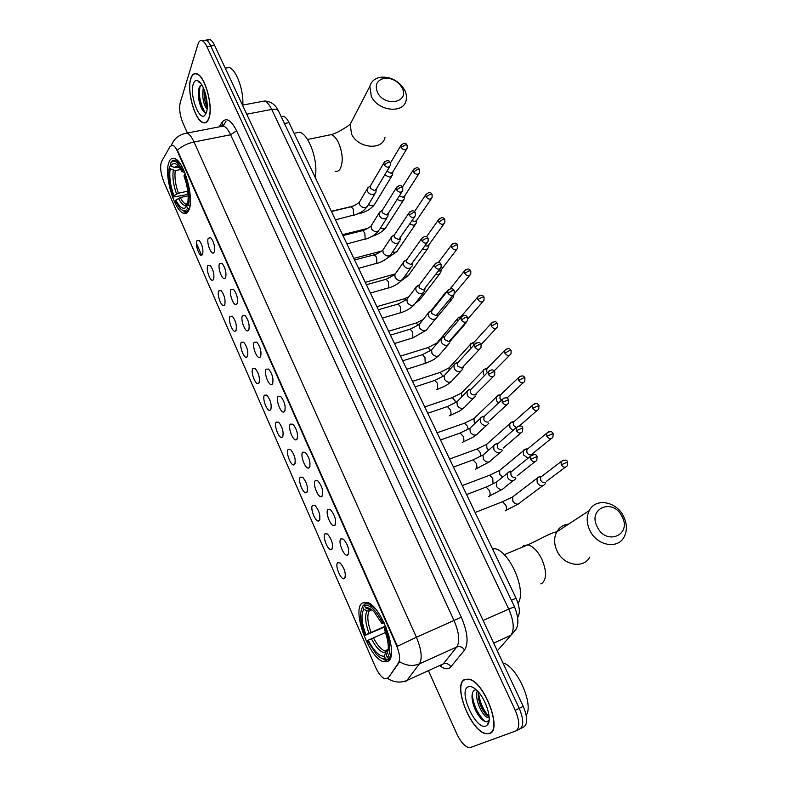 <?xml version="1.0" encoding="UTF-8"?>
<svg xmlns="http://www.w3.org/2000/svg" width="787" height="787" viewBox="0 0 787 787"><rect width="100%" height="100%" fill="white"/><g stroke="black" fill="none" stroke-linecap="round" stroke-linejoin="round"><path stroke-width="1.18" d="M189.155 209.411C194.261 197.665 183.942 161.148 174.753 158.561C171.999 157.538 169.992 158.994 168.713 162.909C164.109 175.649 174.271 210.483 183.351 213.198C185.899 214.153 187.837 212.893 189.155 209.411M387.853 661.346C399.452 656.348 381.665 605.744 367.234 602.458L362.217 603.049C351.553 609.64 368.906 658.011 383.348 661.651L387.853 661.346M340.889 538.82L343.506 539.174C348.12 544.86 349.605 550.093 347.972 554.855L347.392 555.179C343.742 556.507 337.731 541.328 340.889 538.82M327.972 509.533L330.589 509.809C335.046 515.357 336.502 520.532 334.947 525.342L334.298 525.716C330.737 526.995 324.962 512.189 327.972 509.533M315.223 480.66L317.85 480.867C322.168 486.268 323.585 491.393 322.099 496.243L321.391 496.686C317.918 497.905 312.37 483.464 315.223 480.66M302.67 452.2L305.287 452.338C309.468 457.591 310.845 462.667 309.448 467.567L308.681 468.068C305.287 469.239 299.945 455.142 302.67 452.2M290.285 424.144L292.902 424.203C296.945 429.328 298.293 434.355 296.965 439.294L296.148 439.854C292.833 440.976 287.698 427.203 290.285 424.144M278.067 396.481L280.674 396.451C284.589 401.459 285.917 406.436 284.658 411.414L283.802 412.044C280.565 413.126 275.617 399.658 278.067 396.481M266.026 369.192L268.623 369.083C272.42 373.973 273.719 378.911 272.528 383.918L271.623 384.617C268.465 385.66 263.694 372.487 266.026 369.192M254.152 342.286L256.729 342.089C260.408 346.86 261.687 351.769 260.566 356.806L259.621 357.573C256.542 358.577 251.938 345.69 254.152 342.286M242.435 315.744L245.003 315.469C248.564 320.132 249.823 324.992 248.761 330.068L247.787 330.904C244.787 331.868 240.34 319.247 242.435 315.744M230.886 289.567L233.424 289.203C236.887 293.758 238.117 298.588 237.123 303.693L236.12 304.599C233.188 305.533 228.889 293.167 230.886 289.567M219.484 263.734L222.003 263.291C225.367 267.747 226.577 272.538 225.643 277.683L224.61 278.657C221.757 279.562 217.596 267.423 219.484 263.734M208.24 238.254L210.729 237.723C213.995 242.081 215.195 246.843 214.31 252.017L213.257 253.06C210.473 253.935 206.45 242.032 208.24 238.254M337.712 562.626L340.151 562.98C344.726 568.627 346.221 573.782 344.647 578.445L344.135 578.72C340.614 580.039 334.613 564.938 337.712 562.626M325.061 533.743L327.5 534.029C331.927 539.528 333.393 544.624 331.888 549.336L331.317 549.66C327.874 550.92 322.109 536.203 325.061 533.743M312.587 505.254L315.036 505.48C319.315 510.832 320.752 515.879 319.315 520.63L318.686 521.004C315.321 522.214 309.773 507.861 312.587 505.254M300.28 477.158L302.729 477.315C306.881 482.539 308.278 487.537 306.92 492.328L306.232 492.76C302.946 493.921 297.604 479.903 300.28 477.158M288.15 449.456L290.59 449.544C294.613 454.63 295.981 459.588 294.692 464.409L293.964 464.91C290.747 466.022 285.602 452.328 288.15 449.456M276.178 422.137L278.618 422.147C282.513 427.115 283.861 432.024 282.641 436.883L281.854 437.444C278.716 438.516 273.758 425.128 276.178 422.137M264.373 395.182L266.813 395.123C270.59 399.963 271.899 404.843 270.748 409.732L269.921 410.352C266.852 411.385 262.071 398.291 264.373 395.182M252.725 368.601L255.155 368.454C258.815 373.186 260.103 378.026 259.012 382.944L258.156 383.633C255.155 384.627 250.541 371.808 252.725 368.601M241.235 342.365L243.645 342.148C247.207 346.772 248.466 351.563 247.443 356.531L246.547 357.278C243.626 358.233 239.159 345.68 241.235 342.365M229.902 316.482L232.293 316.187C235.746 320.712 236.985 325.464 236.021 330.461L235.097 331.268C232.244 332.203 227.925 319.896 229.902 316.482M218.717 290.954L221.088 290.57C224.443 294.997 225.662 299.719 224.757 304.736L223.803 305.622C221.019 306.517 216.848 294.446 218.717 290.954M207.679 265.75L210.031 265.288C213.287 269.616 214.487 274.299 213.641 279.355L212.657 280.3C209.952 281.166 205.899 269.331 207.679 265.75M196.789 240.881L199.111 240.34C202.279 244.57 203.469 249.223 202.662 254.309L201.669 255.322C199.022 256.159 195.107 244.541 196.789 240.881M387.745 677.961L384.794 678.837C381.528 677.44 378.39 673.465 375.399 666.923L163.794 181.718C160.558 173.17 159.82 166.431 161.581 161.473L170.169 146.343L172.815 145.241C174.38 145.949 175.924 147.986 177.449 151.35L396.333 645.006C399.707 653.259 400.435 659.231 398.507 662.92L388.473 677.637L387.047 678.669M281.136 116.525L283.487 116.309C285.455 116.997 287.294 119.103 289.026 122.624L516.056 598.218C519.754 606.728 520.315 613.093 517.728 617.323M489.475 733.622C502.824 730.425 484.31 681.503 468.973 679.132L464.753 679.417C452.309 684.001 470.41 731.025 485.805 733.73L489.475 733.622M208.909 118.355C213.543 106.943 205.122 75.818 196.809 73.771C194.094 72.896 192.077 74.499 190.769 78.562C186.509 90.692 194.851 120.539 203.066 122.654C205.614 123.49 207.561 122.054 208.909 118.355M387.558 678.433L387.538 678.443C394.002 682.457 400.455 683.136 406.899 680.47L405.098 681.817M516.42 730.661L519.666 729.028C523.906 726.224 523.768 719.328 519.243 708.359L210.768 46.02C209.224 42.764 207.62 40.806 205.948 40.127L202.918 41.16M183.843 133.701L187.109 133.072C189.46 134.105 191.772 137.076 194.025 141.994C187.513 143.421 181.954 146.136 177.38 150.15L397.425 646.284L416.421 637.273C421.478 649.521 422.491 658.365 419.461 663.815C412.9 666.51 406.299 665.812 399.658 661.729L388.473 677.637M202.682 254.25L201.669 255.322L196.416 243.291M428.64 671.085L456.706 733.691C460.405 741.443 464.33 746.056 468.491 747.532L470.469 747.473L515.701 731.015C519.932 728.221 519.774 721.325 515.249 710.327L206.912 46.63C205.368 43.374 203.764 41.406 202.102 40.727C200.272 40.137 198.914 41.229 198.019 44.033L180.223 102.625C178.964 108.547 179.859 115.335 182.909 122.969L187.414 133.013M199.564 96.644C200.715 102.94 202.554 108.183 205.082 112.374M520.384 728.664L523.611 727.05C527.88 724.227 527.752 717.341 523.227 706.392L214.615 45.4C213.07 42.154 211.457 40.196 209.775 39.527L206.745 40.54M519.666 729.028C523.906 726.224 523.768 719.328 519.243 708.359L210.768 46.02C209.224 42.764 207.62 40.806 205.948 40.127L202.102 40.727M464.881 679.693C452.555 684.228 470.469 730.769 485.707 733.454L489.347 733.336C502.549 730.169 484.231 681.758 469.052 679.417L464.881 679.693M487.064 707.493L484.015 700.41M489.18 717.528L487.596 717.439C481.978 715.885 474.108 698.02 477.335 690.848M487.596 717.439L489.111 716.691C486.868 715.747 484.625 713.288 482.362 709.323C479.765 704.395 478.358 699.594 478.132 694.921L478.339 691.94M476.214 689.766L475.043 689.953C473.036 690.76 472.023 693.022 471.993 696.741C472.21 701.945 473.813 707.277 476.814 712.756C480.66 719.121 484.123 722.112 487.202 721.699L489.16 719.83M485.992 725.998L487.694 724.66C492.249 719.525 485.992 699.22 477.247 690.76C473.607 687.149 470.577 685.851 468.157 686.884C457.759 690.701 475.909 730.828 485.992 725.998M526.198 715.157C534.068 704.454 516.843 666.117 502.952 662.969M488.747 722.397L488.206 722.456M485.795 721.728C479.637 718.688 471.974 702.85 472.446 693.14M489.12 716.652C483.159 710.179 479.608 701.984 478.476 692.098M488.717 722.505L488.137 722.741M481.024 718.57L477.227 713.052L472.111 698.748M489.189 717.774L488.393 717.046M486.386 714.812L483.051 709.795L478.24 696.534M190.857 78.769C186.647 90.771 194.901 120.313 203.026 122.398C205.555 123.234 207.483 121.808 208.811 118.139C213.395 106.845 205.073 76.054 196.839 74.027C194.153 73.161 192.156 74.745 190.857 78.769M207.089 109.226C203.213 104.012 201.954 96.86 203.302 87.751M207.227 107.239L206.794 106.422C204.561 101.562 203.705 96.093 204.236 90.003M199.849 82.251L198.078 81.818L200.154 82.586M201.383 84.957L199.219 87.465C197.547 94.135 198.324 101.12 201.561 108.409C203.361 111.754 205.004 113.013 206.499 112.187L204.6 115.571L206.361 112.757C208.958 105.989 205.594 88.872 200.459 82.95C197.232 79.33 194.842 79.694 193.268 84.052C189.441 94.607 198.855 120.864 204.6 115.571M242.799 105.055C243.921 90.554 236.159 69.276 229.135 67.505L225.23 68.135M204.935 112.325C200.272 105.488 198.629 96.703 200.016 85.98M207.197 104.268L205.161 92.728M202.79 110.455L202.298 109.531C199.416 103.333 198.245 96.427 198.796 88.823M207.247 106.53L204.423 90.525M621.996 516.479C613.132 497.63 587.21 508.254 597.274 526.946C606.364 546.198 632.276 534.855 621.996 516.479M589.935 530.605C586.531 523.355 586.305 516.685 589.276 510.586C595.484 497.581 616.408 501.24 623.56 516.361C627.17 523.876 627.328 530.782 624.042 537.078C617.677 549.533 596.939 545.716 589.935 530.605M385.787 626.491L365.06 635.365C360.161 621.946 359.364 612.434 362.659 606.826L363.191 605.311L364.735 604.672M367.883 602.714L365.011 603.904L364.479 605.419C369.89 604.259 375.979 610.082 382.757 622.881L383.899 622.31M374.976 608.39L368.719 603.934L365.011 603.904M386.368 627.918L385.237 628.488C390.362 642.586 391.09 652.285 387.43 657.588L388.935 658.266C390.627 656.447 391.454 653.259 391.414 648.704M388.935 658.266L390.549 657.548M362.659 606.826L363.761 609.335C360.879 614.381 361.587 622.861 365.896 634.775L365.06 635.365M382.757 622.881L381.862 623.52L374.278 612.119C370.844 608.558 367.952 607.171 365.591 607.938L364.479 605.419M387.43 657.588L386.299 655.01C389.476 650.2 388.817 641.572 384.331 629.108L385.237 628.488M365.896 634.775L385.6 626.039M371.828 609.856L369.26 610.928L367.135 610.86L363.761 609.335M384.164 622.851L381.862 623.52M365.591 607.938L368.975 609.472L371.11 609.532M388.08 650.515L386.299 655.01M518.023 603.255C527.103 591.057 509.356 550.349 494.423 548.647L492.288 548.441M390.401 657.962L386.997 659.467L385.492 658.798C382.935 659.408 379.885 657.912 376.373 654.292L367.421 640.766L368.257 640.185C373.982 651.223 379.354 656.574 384.371 656.22L385.492 658.798M381.764 658.355L383.79 659.299L386.997 659.467M385.541 632.463L368.257 640.185M384.371 656.22L385.905 651.951L388.03 650.613M401.98 87.691L400.022 84.76C395.34 79.713 389.919 77.598 383.761 78.405C376.766 80.52 374.691 85.183 377.514 92.384C384.646 107.652 410.322 102.497 401.98 87.691M371.336 96.417L369.841 86.373C371.139 81.582 374.494 78.592 379.885 77.392C388.257 76.3 395.615 79.172 401.95 86.019L404.616 89.993C406.436 93.623 406.938 97.116 406.112 100.461C403.524 114.026 378.016 111.233 371.336 96.417M171.133 165.939L170.248 163.922L172.087 161.551C175.127 159.968 178.58 162.84 182.446 170.189L181.994 171.546L178.747 166.431C175.462 162.702 172.924 162.535 171.133 165.939L174.222 167.464L179.298 167.119M188.063 193.789L184.552 195.087L173.524 196.986C169.382 185.525 167.985 175.471 169.343 166.805L170.956 165.526M180.174 163.735L175.993 160.125L172.786 160.332L170.848 162.83M185.329 174.025L184.414 174.635C188.732 186.627 190.11 196.917 188.546 205.515L189.913 206.184L190.08 205.486M182.446 170.189L183.43 169.53M169.343 166.805L170.218 168.811C169.048 176.544 170.287 185.516 173.947 195.717L173.524 196.986M188.546 205.515L187.64 203.459C188.978 195.776 187.749 186.617 183.961 175.983L184.414 174.635M173.947 195.717L178.393 193.218L187.788 191.172M180.862 169.471L175.304 170.622L170.218 168.811M184.748 172.56L181.994 171.546M315.105 177.272C318.715 162.112 309.025 134.184 299.532 132.236L294.308 133.288M189.342 208.85L187.552 208.28C185.555 211.723 182.83 211.506 179.387 207.63L175.412 201.315L175.835 200.055C179.298 206.706 182.436 209.322 185.24 207.896L186.657 206.224L187.552 208.28M182.112 210.06L184.02 211.241C186.057 212.028 187.69 211.26 188.929 208.948M188.182 195.815L180.292 197.547L175.835 200.055M186.657 206.224L187.857 203.951L186.775 205.092L185.24 207.896M540.246 476.273L537.019 478.299L537.196 482.588C538.8 485.235 540.876 486.218 543.423 485.549L545.312 483.808M542.469 475.791L540.61 477.207L540.728 480.316C541.899 482.234 543.404 482.952 545.243 482.47M526.149 448.797L523.276 450.853L523.473 454.955L528.126 458.152M528.51 448.216L526.798 449.633L526.946 452.604C528.097 454.502 529.592 455.211 531.432 454.748M512.239 421.743L509.72 423.77L509.946 427.695L512.967 430.519M510.369 422.786L513.645 421.714L513.34 425.275L516.262 427.538M500.119 394.917L498.427 395.104L496.361 397.042L496.607 400.809L498.466 402.983M496.961 396.087L500.178 394.887L499.932 398.311L501.555 400.062M486.71 368.503L485.294 368.7L483.169 370.677L483.434 374.278L484.408 375.665M483.73 369.742L486.907 368.424L486.7 371.71L487.35 372.664M473.489 342.453L470.164 344.657L470.715 348.582M470.695 343.742L473.813 342.306L473.617 345.414M460.444 316.767L457.827 318.086L457.375 321.696M457.827 318.086L460.897 316.541L460.395 318.164M463.395 325.316L465.845 323.221M447.173 291.485L445.137 292.754L444.488 294.84M449.288 299.886L450.99 299.758L453.204 297.702M452.269 296.217L469.741 275.352M435.732 274.476L438.477 274.614L440.72 272.538M438.379 271.003L439.844 270.964L441.468 269.459L456.794 249.42M422.55 249.253L426.131 249.784L428.403 247.689M425.029 245.79L427.439 246.085L429.092 244.56L444.006 223.833M409.663 224.275L413.942 225.289L416.234 223.174M412.034 220.744L415.202 221.521L416.864 219.996L431.384 198.599M397.032 199.544L401.911 201.098L404.233 198.973M399.343 195.884L403.121 197.281L404.803 195.737L418.92 173.701M386.938 171.202L391.188 173.347L392.89 171.802L406.623 149.127M384.646 175.048L390.027 177.223L392.379 175.088L392.861 171.92M510.556 471.108L507.349 473.272L507.536 477.443C509.13 480.109 511.235 481.103 513.832 480.424L515.839 478.545M512.711 470.616L510.852 472.111L510.989 475.141C512.15 477.07 513.675 477.788 515.554 477.306M496.538 443.494L493.705 445.658L493.921 449.643C495.505 452.269 497.591 453.273 500.188 452.623L502.254 450.685M494.393 444.606L497.65 443.612L497.315 447.262C498.456 449.17 499.971 449.889 501.85 449.426M482.706 416.293L480.267 418.409L480.503 422.226C482.057 424.823 484.143 425.816 486.73 425.216L488.845 423.219M480.896 417.385L484.103 416.264L483.818 419.766C484.949 421.645 486.455 422.373 488.333 421.93M469.19 389.467L467.006 391.533L467.262 395.182C468.806 397.75 470.872 398.743 473.459 398.173L475.623 396.127M471.029 389.29L470.321 390.008L470.518 392.654C471.629 394.513 473.135 395.231 475.004 394.818L493.203 376.698M457.483 362.709L456.155 362.905L453.922 365.02L454.197 368.513C455.722 371.041 457.778 372.035 460.365 371.494L462.569 369.408M454.483 364.037L457.581 362.669L457.385 365.906L461.861 368.07L479.667 349.143M444.36 336.531L441.025 338.853L441.32 342.197C442.825 344.696 444.871 345.69 447.459 345.178L449.702 343.063M441.546 337.898L444.596 336.413L444.439 339.522L448.885 341.686L466.307 321.962M431.404 310.708L428.305 313.029L428.6 316.236C430.096 318.696 432.132 319.699 434.709 319.217L436.992 317.063M428.787 312.105L431.788 310.501L431.66 313.492L436.087 315.656L453.125 295.164M418.635 285.228L415.752 287.55L416.057 290.61C417.533 293.049 419.56 294.043 422.137 293.6L424.449 291.426M416.205 286.645L419.156 284.933L419.058 287.806L423.465 289.97L440.12 268.721M406.043 260.103L403.367 262.396L403.682 265.337C405.148 267.737 407.154 268.731 409.732 268.318L412.073 266.124M407.223 259.139L406.387 260.33L406.623 262.464L411.001 264.619L427.272 242.652M393.628 235.303L391.149 237.566L391.473 240.389C392.91 242.76 394.917 243.754 397.484 243.36L399.855 241.156M394.858 234.27L394.11 235.402L394.346 237.448L398.704 239.612L414.601 216.937M381.38 210.837L379.088 213.051L379.413 215.766C380.839 218.117 382.836 219.101 385.394 218.737L387.794 216.514L388.266 213.444M382.669 209.726L382 210.808L382.236 212.765L386.565 214.93L388.306 213.316L402.088 191.566M369.31 186.696L367.185 188.86L367.519 191.457C368.926 193.779 370.913 194.773 373.471 194.438L375.891 192.205L376.324 189.037M370.638 185.506L370.284 188.408L374.592 190.562L376.343 188.949L389.732 166.529M396.333 645.006L396.835 644.779M398.507 662.92L399.255 662.585M177.449 151.35L177.941 151.252M511.402 600.265L516.056 598.218M284.471 123.52L289.026 122.624M441.517 665.212L443.307 663.864L456.785 646.983C460.051 641.494 459.165 632.738 454.119 620.736L230.63 134.764C228.348 129.924 225.977 127.012 223.518 126.028L220.065 126.697M219.209 126.864L222.19 122.152C226.263 117.115 231.063 119.988 236.592 130.78L461.31 617.195C467.655 632.236 468.737 643.176 464.566 650.023C462.52 646.973 459.923 645.96 456.785 646.983L419.461 663.815L406.899 680.47L443.307 663.864C446.367 662.861 448.885 663.844 450.862 666.815C448.275 669.698 444.665 669.383 440.051 665.881M222.967 126.136L225.967 121.434M236.592 130.78L230.63 134.764L194.025 141.994L416.421 637.273L461.31 617.195M388.709 660.677L388.198 659.506M464.566 650.023L450.862 666.815M515.249 710.327L523.227 706.392M206.912 46.63L214.615 45.4M221.59 126.402L222.328 125.025L222.19 122.152M497.295 650.849L510.92 635.286L493.705 643.156M514.541 606.866L514.521 606.826C518.544 617.165 518.948 624.789 515.731 629.689L510.92 635.286C514.6 629.738 513.872 621.002 508.736 609.089L483.11 620.471M278.647 111.301L514.521 606.826L508.736 609.089L271.731 109.432L246.734 114.194M242.494 105.114L264.481 101.011C270.767 101.297 275.42 104.582 278.441 110.869C277.378 109.334 275.135 108.862 271.731 109.432C269.449 104.76 267.039 101.956 264.481 101.011L260.782 101.7M472.102 698.64C474.669 707.336 478.644 714.616 484.035 720.479M198.599 93.151C199.485 100.529 201.403 106.825 204.364 112.029M521.909 547.329L523.562 545.627L527.792 544.87C532.868 546.148 537.491 550.792 541.653 558.8C546.758 570.811 546.847 579.006 541.899 583.403L540.807 583.885M568.667 524.083C563.364 524.654 559.38 527.26 556.724 531.904C553.792 537.767 553.92 544.171 557.107 551.097C563.649 565.538 583.511 569.07 589.797 557.098M367.135 610.86C364.637 615.355 365.257 622.812 368.975 633.23M371.405 609.541L368.975 609.472M369.26 610.928C366.89 615.237 367.47 622.36 371.002 632.286M371.346 638.641C376.383 648.232 381.115 652.905 385.532 652.689M373.372 637.696C377.14 644.976 380.938 649.383 384.784 650.908L386.958 651.085M327.431 135.384L331.13 134.626C333.757 135.443 336.187 138.069 338.42 142.506C342.65 152.57 343.339 161.178 340.456 168.349C339.079 170.818 337.298 171.782 335.114 171.241M352.684 119.467L350.185 124.287L351.533 134.036C357.829 148.35 382.364 150.76 384.981 137.528M178.275 165.89L176.229 167.749M173.297 170.336C172.294 177.154 173.386 185.034 176.554 193.995M178.059 165.644L174.222 167.464M175.304 170.622C174.35 177.144 175.383 184.67 178.393 193.218M178.452 198.324C181.522 204.128 184.296 206.381 186.775 205.092L185.88 204.148L187.611 204.286M180.292 197.547C182.161 201.147 184.02 203.351 185.88 204.148L187.759 203.735M563.335 460.149L561.072 461.635C564.82 459.529 566.984 459.657 567.565 462.008L561.229 464.832C563.364 467.635 565.381 467.95 567.279 465.766L567.584 462.048M501.221 502.244L502.549 501.722L505.707 505.067C506.739 507.694 506.749 509.553 505.716 510.625L505.126 510.861M515.131 495.013L512.632 496.922L512.898 501.339C515.642 504.723 518.21 505.008 520.601 502.204L542.705 485.746M540.61 477.207L561.072 461.635L561.229 464.832M548.795 431.748L546.67 433.263C552.169 429.594 552.444 433.293 553.143 433.539L546.847 436.313C549.001 439.126 551.028 439.421 552.907 437.208L553.172 433.588M488.422 475.682L489.721 475.191L492.76 478.427L493.046 483.769M501.899 468.531L499.588 470.439L499.745 474.404L502.588 477.119M526.798 449.633L546.67 433.263L546.847 436.313M534.452 403.761L532.465 405.275C537.914 401.488 538.19 405.197 538.928 405.472L532.661 408.197C534.845 411.011 536.872 411.296 538.741 409.053L538.957 405.531M475.791 449.466L477.07 449.003L479.991 452.132L480.749 456.145M488.835 442.402L486.72 444.291L486.897 448.098L488.599 450.144M513.183 422.422L532.465 405.275L532.661 408.197M520.305 376.176L518.466 377.681C524.034 373.786 524.162 377.593 524.909 377.799L523.178 378.006L518.672 380.475C520.886 383.289 522.912 383.554 524.762 381.292L524.939 377.858M463.327 423.593L464.566 423.16L467.389 426.18L468.157 429.112M475.958 416.618L474.02 418.477L474.227 422.127L475.053 423.357M499.755 395.586L518.466 377.681L518.672 380.475M506.356 348.975L504.664 350.471C509.455 346.624 510.429 349.979 511.088 350.51L509.337 350.658L504.88 353.147C507.113 355.95 509.15 356.216 510.979 353.934L511.127 350.579M451.02 398.055L452.23 397.642L454.945 400.573L455.565 402.511M463.258 391.178L461.487 392.998L461.713 396.491M486.504 369.103L504.664 350.471L504.88 353.147M492.613 322.158L491.049 323.624C496.676 319.522 496.656 323.437 497.463 323.605L495.692 323.683L491.285 326.192C493.538 328.996 495.574 329.241 497.394 326.949L497.492 323.673M438.861 372.831L440.051 372.448L443.042 376.304M450.735 366.063L449.121 367.834L449.052 370.362M473.44 342.965L491.049 323.624L491.285 326.192M479.057 295.715L477.63 297.152C482.431 293.118 483.326 296.571 484.015 297.063L482.224 297.093L477.866 299.611C480.149 302.405 482.185 302.651 483.985 300.339L484.054 297.142M438.379 341.273L436.716 343.919M426.869 347.943L428.02 347.579L430.607 350.49M460.552 317.181L477.63 297.152L477.866 299.611M465.688 269.636L464.389 271.033C469.337 266.882 470.036 270.462 470.754 270.885L468.954 270.856L464.635 273.394C466.937 276.178 468.973 276.414 470.754 274.102L470.803 270.964M415.024 323.359L416.136 323.024L418.251 325.061M450.095 288.898L464.389 271.033L464.635 273.394M431.079 324.323L451.817 299.394M452.515 243.911L451.335 245.269C454.384 242.563 456.49 242.494 457.68 245.062L455.86 244.973L451.59 247.521C453.902 250.305 455.948 250.541 457.709 248.22L457.719 245.15M403.318 299.08L404.41 298.765L405.974 300.004M438.379 262.494L451.335 245.269L451.59 247.521M417.769 300.162L421.212 297.978L439.471 274.161M439.52 218.54L438.457 219.848C441.468 217.084 443.573 217.005 444.773 219.583L442.943 219.445L438.713 222.013C441.045 224.777 443.091 225.013 444.832 222.691L444.822 219.671M391.769 275.106L393.746 275.361M426.436 236.828L438.457 219.848L438.713 222.013M405.01 275.962C407.233 276.375 408.719 275.696 409.476 273.906L427.282 249.253M426.013 196.839L425.757 194.753C428.718 191.949 430.814 191.851 432.043 194.448L430.194 194.261L426.013 196.839C428.364 199.603 430.4 199.819 432.122 197.507L432.093 194.546M380.347 251.427L381.459 251.191M392.595 251.909C395.192 252.794 396.953 252.204 397.888 250.138L415.231 224.659M414.08 168.811L413.224 170.002C416.146 167.159 418.231 167.041 419.481 169.648L417.622 169.412L413.48 171.999C415.841 174.753 417.877 174.97 419.589 172.658L419.54 169.746M402.432 187.119L413.224 170.002L413.48 171.999M380.446 228.073C383.318 229.45 385.315 228.987 386.437 226.666L403.318 200.39M401.616 144.434L400.849 145.565C403.731 142.673 405.807 142.545 407.086 145.172L405.216 144.897L401.114 147.484C403.485 150.228 405.521 150.445 407.213 148.143L407.145 145.28M361.587 211.811L361.233 212.805L357.416 214.044M390.431 163.066L400.849 145.565L401.114 147.484M368.532 204.472C371.602 206.351 373.795 206.027 375.124 203.499L391.562 176.436M530.654 459.362C532.848 462.235 534.914 462.51 536.842 460.218L537.068 456.539L530.654 459.362L530.487 456.253L510.852 472.111M484.762 487.586L486.14 487.064L489.278 490.449C490.34 493.154 490.35 495.072 489.327 496.213L488.648 496.479M498.85 480.149L496.331 482.205L496.636 486.592C499.538 490.114 502.214 490.37 504.664 487.379L513.242 480.601M532.799 454.66L530.487 456.253C534.166 453.981 536.36 454.079 537.068 456.539M518.348 426.092L516.193 427.695C519.833 425.344 522.027 425.413 522.765 427.892L516.37 430.666C518.603 433.539 520.669 433.804 522.578 431.483L522.784 427.941M471.708 460.365L473.056 459.864L476.066 463.14C477.119 465.815 477.148 467.744 476.155 468.924L475.348 469.229M485.333 453.017L483.021 455.043L483.356 459.244C486.297 462.776 488.983 463.022 491.413 459.982L499.863 452.732M497.158 444.37L516.193 427.695L516.37 430.666M504.103 397.947L502.096 399.55C507.595 395.556 507.94 399.403 508.658 399.658L502.303 402.383C504.556 405.256 506.621 405.512 508.52 403.16L508.687 399.717M458.831 433.499L460.139 433.037L463.041 436.195C464.084 438.841 464.123 440.779 463.159 442.009L462.235 442.343M472.003 426.249L469.898 428.246L470.252 432.279C473.233 435.801 475.928 436.028 478.329 432.958L486.671 425.236M483.651 417.002L502.096 399.55L502.303 402.383M490.065 370.195L488.215 371.789C493.783 367.677 494 371.602 494.757 371.828L492.928 372.005L488.422 374.504C490.704 377.367 492.78 377.612 494.659 375.242L494.787 371.887M446.121 406.987L447.4 406.554L450.194 409.604C451.217 412.231 451.266 414.178 450.331 415.447L449.298 415.811M458.87 399.845L456.952 401.803L457.326 405.669C460.346 409.191 463.041 409.407 465.422 406.308L473.646 398.104M470.321 390.008L488.215 371.789L488.422 374.504M476.224 342.847L474.522 344.421C480.257 340.407 480.523 344.263 481.044 344.381L479.194 344.499L474.748 347.018C477.05 349.871 479.126 350.107 480.985 347.726L481.083 344.45M433.578 380.829L434.827 380.426L437.503 383.377L437.68 389.24L436.539 389.624M445.914 373.805L444.183 375.704L444.576 379.413C447.626 382.935 450.321 383.141 452.682 380.013L460.779 371.336M457.188 363.378L474.522 344.421L474.748 347.018M462.569 315.892L461.025 317.427C465.884 313.275 466.848 316.817 467.527 317.318L465.668 317.377L461.261 319.906C463.582 322.759 465.658 322.985 467.498 320.594L467.567 317.397M421.202 355.016L422.412 354.642L424.99 357.495L425.196 363.378L406.751 369.251M433.145 348.11L431.581 349.949L431.994 353.501C435.073 357.023 437.769 357.219 440.1 354.071L448.078 344.922M444.232 337.092L461.025 317.427L461.261 319.906M449.121 289.301L447.714 290.797C452.427 286.586 453.499 290.088 454.197 290.629L452.318 290.629L447.96 293.177C450.302 296.02 452.377 296.246 454.197 293.836L454.237 290.718M408.984 329.546L410.165 329.192L412.644 331.947L412.87 337.859L394.474 343.516M420.563 322.749L419.156 324.519L419.569 327.933C422.678 331.455 425.383 331.632 427.695 328.474L435.526 318.863M431.443 311.17L447.714 290.797L447.96 293.177M435.86 263.094L434.591 264.54C437.631 261.746 439.785 261.678 441.045 264.314L439.156 264.255L434.837 266.813C437.198 269.656 439.284 269.862 441.084 267.462L441.094 264.402M396.923 304.392L398.065 304.067L400.455 306.743L400.711 312.665L382.344 318.125M408.158 297.722L406.889 299.424L407.312 302.7C410.45 306.212 413.155 306.389 415.438 303.211L423.131 293.138M418.832 285.583L434.591 264.54L434.837 266.813M422.786 237.241L421.645 238.628C424.646 235.795 426.79 235.697 428.079 238.353L426.17 238.235L421.901 240.812C424.282 243.645 426.357 243.852 428.138 241.442L428.128 238.451M385.02 279.572L386.122 279.267L388.424 281.854L388.699 287.806L370.392 293.069M395.92 273.02L394.779 274.643L395.212 277.801C398.37 281.303 401.085 281.471 403.337 278.293L410.893 267.767M406.387 260.33L421.645 238.628L421.901 240.812M409.899 211.742L408.886 213.07C411.837 210.178 413.972 210.07 415.28 212.746L413.362 212.579L409.142 215.166C411.532 217.979 413.608 218.186 415.379 215.776L415.339 212.844M373.264 255.067L374.337 254.781L376.54 257.29L376.855 263.252L358.577 268.337M383.849 248.633L382.836 250.177L383.269 253.207C386.456 256.71 389.162 256.867 391.395 253.689L398.793 242.721M394.11 235.402L408.886 213.07L409.142 215.166M397.199 186.578L396.294 187.847C399.206 184.915 401.331 184.797 402.659 187.483L400.731 187.257L396.55 189.854C398.96 192.667 401.036 192.874 402.777 190.464L402.718 187.591M361.656 230.866L362.689 230.611L364.824 233.041L365.148 239.022L346.929 243.931M371.946 224.551L371.041 226.026L371.484 228.938C374.681 232.431 377.396 232.588 379.6 229.41L386.85 218.009M382 210.808L396.294 187.847L396.55 189.854M384.676 161.758L383.869 162.968C386.751 159.997 388.867 159.859 390.214 162.555L388.266 162.279L384.125 164.896C386.545 167.69 388.621 167.897 390.352 165.496L390.263 162.663M350.195 206.981L351.189 206.745L353.245 209.096L353.599 215.097L335.429 219.829M360.21 200.783L359.393 202.17L359.836 204.974C363.063 208.457 365.768 208.614 367.962 205.437L375.045 193.612M370.038 186.519L383.869 162.968L384.125 164.896M281.244 116.742L283.487 116.309M213.71 279.188L212.657 280.3M224.875 304.451L223.803 305.622M236.189 330.048L235.097 331.268M247.659 355.999L246.547 357.278M259.287 382.305L258.156 383.633M271.082 408.974L269.921 410.352M283.035 436.008L281.854 437.444M295.145 463.425L293.964 464.91M307.432 491.226L306.232 492.76M319.896 519.42L318.686 521.004M332.537 548.018L331.317 549.66M345.345 577.028L344.135 578.72M214.359 251.909L213.257 253.06M225.731 277.447L224.61 278.657M237.271 303.329L236.12 304.599M248.967 329.586L247.787 330.904M260.831 356.196L259.621 357.573M272.853 383.18L271.623 384.617M285.051 410.539L283.802 412.044M297.417 438.3L296.148 439.854M309.96 466.445L308.681 468.068M322.69 495.013L321.391 496.686M335.596 523.985L334.298 525.716M348.69 553.389L347.392 555.179M390.096 658.67L383.348 661.651M187.572 212.244L183.351 213.198M171.428 145.162C174.134 138.374 179.357 134.351 187.109 133.072L223.518 126.028L223.882 124.73L222.328 125.025L221.816 125.822M209.775 39.527L205.948 40.127M488.589 720.784L487.694 724.66M483.051 709.795L482.362 709.323M229.135 67.505L225.249 68.164M201.551 108.409L202.298 109.531M207.227 107.091L206.794 106.422M504.221 554.727L527.792 544.87C536.685 541.003 551.923 532.061 556.724 531.904L589.276 510.586M369.556 603.59L368.719 603.934M494.423 548.647L492.731 549.356M385.905 651.951L384.784 650.908L388.217 649.403M383.761 78.405L379.885 77.392M400.022 84.76L401.95 86.019M307.501 139.496L331.13 134.626C337.21 133.2 346.447 127.199 350.185 124.287L369.841 86.373M176.908 159.938L175.993 160.125M172.087 161.551L172.786 160.332M299.532 132.236L294.131 133.328M537.019 478.299L512.632 496.922L502.549 501.722L475.132 512.494M541.131 476.479L537.757 477.286M518.308 504.044L505.992 510.35M565.361 467.203L546.621 481.201M523.276 450.853L499.588 470.439L489.721 475.191L462.284 485.579M527.29 448.915L523.965 449.849M551.136 438.644L532.848 453.45M509.72 423.77L486.72 444.291L477.07 449.003L449.603 459.008M537.108 410.47L519.41 425.934M496.361 397.042L474.02 418.477L464.566 423.16L437.08 432.791M523.276 382.698L506.936 398.065M483.169 370.677L461.487 392.998L452.23 397.642L424.734 406.909M509.622 355.301L494.108 370.962M470.164 344.657L449.121 367.834L440.051 372.448L412.536 381.361M496.154 328.287L481.113 344.529M457.336 318.981L436.923 342.994L428.02 347.579L400.494 356.137M450.095 341.332L464.32 324.972M482.864 301.637L467.921 318.863M423.052 319.63L416.136 323.024L388.601 331.229M431.158 310.58L444.675 293.63M446.947 291.77L445.137 292.754M431.729 324.018L430.145 325.464M453.853 295.046L453.391 296.709M408.817 296.837L404.41 298.765L376.865 306.645M419.963 299.581L415.418 303.27M441.35 269.754L440.897 271.574M395.094 273.935L365.276 282.356M408.335 275.46L401.468 280.664M428.994 244.806L428.561 246.764M381.606 251.083L353.825 258.382M425.757 194.753L414.434 211.713M396.855 251.624L386.84 258.5M416.795 220.193L416.382 222.278M342.522 234.693L367.686 228.397M385.502 228.092C382.197 231.929 377.76 234.654 372.172 236.277M404.754 195.894L404.361 198.108M331.357 211.3L352.861 206.164M374.278 204.856C371.031 208.821 366.575 211.595 360.908 213.198M502.322 489.347L489.583 495.948M466.573 494.561L486.14 487.064L496.331 482.205L507.349 473.272M511.383 471.344L508.077 472.2M534.924 461.733L517.01 475.938M489.219 461.949L476.351 468.718M453.46 467.094L473.056 459.864L483.021 455.043L493.705 445.658M520.827 432.988L503.346 448.019M476.292 434.906L472.338 437.592L463.297 441.861M440.523 439.982L460.139 433.037L469.898 428.246L480.267 418.409M506.917 404.646L489.868 420.484M463.533 408.227L459.539 411.05L450.41 415.359M427.754 413.244L447.4 406.554L456.952 401.803L467.006 391.533M470.754 389.28L467.596 390.539M476.263 393.903L475.889 394.956M450.941 381.892C447.006 384.558 449.308 384.44 437.7 389.221M415.152 386.85L434.827 380.426L444.183 375.704L453.922 365.02M463.209 367.047L462.815 368.277M438.507 355.911C434.69 358.636 436.539 358.823 425.167 363.417M402.718 360.81L422.412 354.642L431.581 349.949L441.025 338.853M450.321 340.564L449.918 341.961M426.229 330.255L412.791 337.957M390.45 335.105L410.165 329.192L419.156 324.519L428.305 313.029M437.592 314.446L437.188 316.01M414.1 304.943C410.568 308.445 406.053 311.072 400.573 312.823M378.34 309.734L398.065 304.067L406.889 299.424L415.752 287.55M425.019 288.681L424.626 290.403M402.127 279.946C398.635 283.595 394.1 286.291 388.522 288.022M366.388 284.687L386.122 279.267L394.779 274.643L403.367 262.396M406.692 259.7L403.78 261.52M412.614 263.261L412.231 265.13M390.303 255.273C386.86 259.08 382.295 261.825 376.629 263.527M354.583 259.976L374.337 254.781C376.816 254.29 382.108 250.905 382.836 250.177L391.149 237.566M394.395 234.792L391.533 236.71M400.367 238.186L399.993 240.202M378.616 230.925C375.222 234.87 370.647 237.674 364.883 239.356M342.935 235.569L362.689 230.611C365.079 230.168 370.156 226.941 371.041 226.026L379.088 213.051M382.256 210.208L379.452 212.234M367.067 206.883C363.948 210.05 363.761 211.801 353.284 215.49M331.435 211.467L351.189 206.745C353.491 206.351 358.351 203.302 359.393 202.17L367.185 188.86M370.284 185.948L367.519 188.063"/></g></svg>
